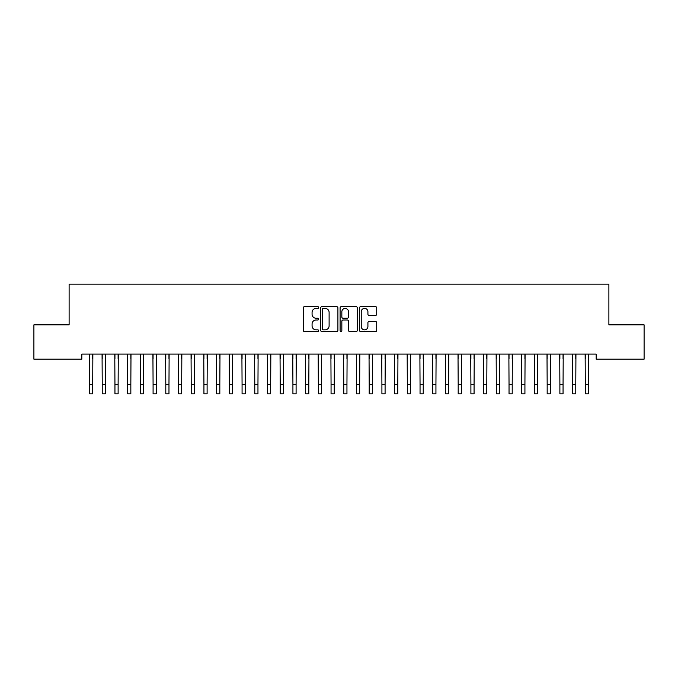 <?xml version="1.0" encoding="UTF-8"?>
<svg xmlns="http://www.w3.org/2000/svg" width="678" height="678" viewBox="0 0 678 678"><rect width="100%" height="100%" fill="white"/><g stroke="black" fill="none" stroke-linecap="round" stroke-linejoin="round"><path stroke-width="1.02" d="M318.66 307.515A0.873 0.873 0 0 0 317.787 306.642L304.532 306.642A1.246 1.246 0 0 0 303.278 307.897L303.278 330.356A1.246 1.246 0 0 0 304.532 331.601L317.787 331.601A0.873 0.873 0 0 0 318.66 330.728A0.873 0.873 0 0 0 317.787 329.855L316.075 329.855A3.992 3.992 0 0 1 312.075 325.864L312.075 323.991A3.992 3.992 0 0 1 316.075 319.999L317.787 319.999A0.873 0.873 0 0 0 318.66 319.126A0.873 0.873 0 0 0 317.787 318.253L316.075 318.253A3.992 3.992 0 0 1 312.075 314.261L312.075 312.389A3.992 3.992 0 0 1 316.075 308.397L317.787 308.397A0.873 0.873 0 0 0 318.66 307.515M375.468 315.44A1.246 1.246 0 0 0 376.714 314.194L376.714 307.897A1.246 1.246 0 0 0 375.468 306.642L360.747 306.642A1.246 1.246 0 0 0 359.493 307.897L359.493 330.356A1.246 1.246 0 0 0 360.747 331.601L375.468 331.601A1.246 1.246 0 0 0 376.714 330.356L376.714 322.745A1.246 1.246 0 0 0 375.468 321.491L369.163 321.491A1.246 1.246 0 0 0 367.917 322.745L367.917 326.516A3.339 3.339 0 0 1 364.578 329.855A3.339 3.339 0 0 1 361.238 326.516L361.238 311.727A3.339 3.339 0 0 1 364.578 308.397A3.339 3.339 0 0 1 367.917 311.727L367.917 314.194A1.246 1.246 0 0 0 369.163 315.44L375.468 315.44M596.174 354.086L81.826 354.086L81.826 359.171L33.9 359.171L33.9 324.847L69.114 324.847L69.114 284.167L608.886 284.167L608.886 324.847L644.1 324.847L644.1 359.171L596.174 359.171L596.174 354.086M337.907 307.897A1.246 1.246 0 0 0 336.661 306.642L321.94 306.642A1.246 1.246 0 0 0 320.686 307.897L320.686 330.356A1.246 1.246 0 0 0 321.94 331.601L336.661 331.601A1.246 1.246 0 0 0 337.907 330.356L337.907 307.897M341.339 306.642L356.06 306.642A1.246 1.246 0 0 1 357.314 307.897L357.314 330.356A1.246 1.246 0 0 1 356.06 331.601L349.763 331.601A1.246 1.246 0 0 1 348.517 330.356L348.517 321.245A1.246 1.246 0 0 0 347.263 319.999L343.085 319.999A1.246 1.246 0 0 0 341.839 321.245L341.839 330.728A0.873 0.873 0 0 1 340.966 331.601A0.873 0.873 0 0 1 340.093 330.728L340.093 307.897A1.246 1.246 0 0 1 341.339 306.642M323.313 308.397A0.873 0.873 0 0 0 322.431 309.27L322.431 328.983A0.873 0.873 0 0 0 323.313 329.855L325.118 329.855A3.992 3.992 0 0 0 329.11 325.864L329.11 312.389A3.992 3.992 0 0 0 325.118 308.397L323.313 308.397M348.517 311.795A3.339 3.339 0 0 0 345.178 308.456A3.339 3.339 0 0 0 341.839 311.795L341.839 316.999A1.246 1.246 0 0 0 343.085 318.253L347.263 318.253A1.246 1.246 0 0 0 348.517 316.999L348.517 311.795M92.691 358.874L92.691 354.484M89.513 358.874L89.513 354.484M89.352 354.086L89.521 384.299L92.7 384.299L92.861 354.086M89.521 384.299L89.521 393.833L92.7 393.833L92.7 384.299M105.404 358.874L105.404 354.484M102.225 358.874L102.225 354.484M118.116 358.874L118.116 354.484M114.938 358.874L114.938 354.484M102.064 354.086L102.234 384.299L105.412 384.299L105.573 354.086M102.234 384.299L102.234 393.833L105.412 393.833L105.412 384.299M114.777 354.086L114.946 384.299L118.125 384.299L118.286 354.086M114.946 384.299L114.946 393.833L118.125 393.833L118.125 384.299M130.829 358.874L130.829 354.484M127.65 358.874L127.65 354.484M143.541 358.874L143.541 354.484M140.363 358.874L140.363 354.484M127.489 354.086L127.659 384.299L130.837 384.299L130.998 354.086M127.659 384.299L127.659 393.833L130.837 393.833L130.837 384.299M140.202 354.086L140.371 384.299L143.55 384.299L143.711 354.086M140.371 384.299L140.371 393.833L143.55 393.833L143.55 384.299M156.254 358.874L156.254 354.484M153.075 358.874L153.075 354.484M152.914 354.086L153.084 384.299L156.262 384.299L156.423 354.086M153.084 384.299L153.084 393.833L156.262 393.833L156.262 384.299M168.966 358.874L168.966 354.484M165.788 358.874L165.788 354.484M165.627 354.086L165.796 384.299L168.975 384.299L169.136 354.086M165.796 384.299L165.796 393.833L168.975 393.833L168.975 384.299M181.679 358.874L181.679 354.484M178.5 358.874L178.5 354.484M178.339 354.086L178.509 384.299L181.687 384.299L181.848 354.086M178.509 384.299L178.509 393.833L181.687 393.833L181.687 384.299M194.391 358.874L194.391 354.484M191.213 358.874L191.213 354.484M191.052 354.086L191.221 384.299L194.4 384.299L194.561 354.086M191.221 384.299L191.221 393.833L194.4 393.833L194.4 384.299M207.104 358.874L207.104 354.484M203.925 358.874L203.925 354.484M203.764 354.086L203.934 384.299L207.112 384.299L207.273 354.086M203.934 384.299L203.934 393.833L207.112 393.833L207.112 384.299M219.816 358.874L219.816 354.484M216.638 358.874L216.638 354.484M216.477 354.086L216.646 384.299L219.825 384.299L219.986 354.086M216.646 384.299L216.646 393.833L219.825 393.833L219.825 384.299M232.529 358.874L232.529 354.484M229.35 358.874L229.35 354.484M229.189 354.086L229.359 384.299L232.537 384.299L232.698 354.086M229.359 384.299L229.359 393.833L232.537 393.833L232.537 384.299M245.241 358.874L245.241 354.484M242.063 358.874L242.063 354.484M241.902 354.086L242.071 384.299L245.25 384.299L245.411 354.086M242.071 384.299L242.071 393.833L245.25 393.833L245.25 384.299M257.954 358.874L257.954 354.484M254.775 358.874L254.775 354.484M254.614 354.086L254.784 384.299L257.962 384.299L258.123 354.086M254.784 384.299L254.784 393.833L257.962 393.833L257.962 384.299M270.666 358.874L270.666 354.484M267.488 358.874L267.488 354.484M267.327 354.086L267.496 384.299L270.675 384.299L270.836 354.086M267.496 384.299L267.496 393.833L270.675 393.833L270.675 384.299M283.379 358.874L283.379 354.484M280.2 358.874L280.2 354.484M280.039 354.086L280.209 384.299L283.387 384.299L283.548 354.086M280.209 384.299L280.209 393.833L283.387 393.833L283.387 384.299M296.091 358.874L296.091 354.484M292.913 358.874L292.913 354.484M292.752 354.086L292.921 384.299L296.1 384.299L296.261 354.086M292.921 384.299L292.921 393.833L296.1 393.833L296.1 384.299M308.804 358.874L308.804 354.484M305.625 358.874L305.625 354.484M305.464 354.086L305.634 384.299L308.812 384.299L308.973 354.086M305.634 384.299L305.634 393.833L308.812 393.833L308.812 384.299M321.516 358.874L321.516 354.484M318.338 358.874L318.338 354.484M318.177 354.086L318.346 384.299L321.525 384.299L321.686 354.086M318.346 384.299L318.346 393.833L321.525 393.833L321.525 384.299M334.229 358.874L334.229 354.484M331.05 358.874L331.05 354.484M330.889 354.086L331.059 384.299L334.237 384.299L334.398 354.086M331.059 384.299L331.059 393.833L334.237 393.833L334.237 384.299M346.941 358.874L346.941 354.484M343.763 358.874L343.763 354.484M343.602 354.086L343.771 384.299L346.95 384.299L347.111 354.086M343.771 384.299L343.771 393.833L346.95 393.833L346.95 384.299M359.654 358.874L359.654 354.484M356.475 358.874L356.475 354.484M356.314 354.086L356.484 384.299L359.662 384.299L359.823 354.086M356.484 384.299L356.484 393.833L359.662 393.833L359.662 384.299M372.366 358.874L372.366 354.484M369.188 358.874L369.188 354.484M369.027 354.086L369.196 384.299L372.375 384.299L372.536 354.086M369.196 384.299L369.196 393.833L372.375 393.833L372.375 384.299M385.079 358.874L385.079 354.484M381.9 358.874L381.9 354.484M381.739 354.086L381.909 384.299L385.087 384.299L385.248 354.086M381.909 384.299L381.909 393.833L385.087 393.833L385.087 384.299M397.791 358.874L397.791 354.484M394.613 358.874L394.613 354.484M394.452 354.086L394.621 384.299L397.8 384.299L397.961 354.086M394.621 384.299L394.621 393.833L397.8 393.833L397.8 384.299M410.504 358.874L410.504 354.484M407.325 358.874L407.325 354.484M407.164 354.086L407.334 384.299L410.512 384.299L410.673 354.086M407.334 384.299L407.334 393.833L410.512 393.833L410.512 384.299M423.216 358.874L423.216 354.484M420.038 358.874L420.038 354.484M419.877 354.086L420.046 384.299L423.225 384.299L423.386 354.086M420.046 384.299L420.046 393.833L423.225 393.833L423.225 384.299M435.929 358.874L435.929 354.484M432.75 358.874L432.75 354.484M432.589 354.086L432.759 384.299L435.937 384.299L436.098 354.086M432.759 384.299L432.759 393.833L435.937 393.833L435.937 384.299M448.641 358.874L448.641 354.484M445.463 358.874L445.463 354.484M445.302 354.086L445.471 384.299L448.65 384.299L448.811 354.086M445.471 384.299L445.471 393.833L448.65 393.833L448.65 384.299M461.354 358.874L461.354 354.484M458.175 358.874L458.175 354.484M458.014 354.086L458.184 384.299L461.362 384.299L461.523 354.086M458.184 384.299L458.184 393.833L461.362 393.833L461.362 384.299M474.066 358.874L474.066 354.484M470.888 358.874L470.888 354.484M470.727 354.086L470.896 384.299L474.075 384.299L474.236 354.086M470.896 384.299L470.896 393.833L474.075 393.833L474.075 384.299M486.779 358.874L486.779 354.484M483.6 358.874L483.6 354.484M483.439 354.086L483.609 384.299L486.787 384.299L486.948 354.086M483.609 384.299L483.609 393.833L486.787 393.833L486.787 384.299M499.491 358.874L499.491 354.484M496.313 358.874L496.313 354.484M496.152 354.086L496.321 384.299L499.5 384.299L499.661 354.086M496.321 384.299L496.321 393.833L499.5 393.833L499.5 384.299M512.204 358.874L512.204 354.484M509.025 358.874L509.025 354.484M508.864 354.086L509.034 384.299L512.212 384.299L512.373 354.086M509.034 384.299L509.034 393.833L512.212 393.833L512.212 384.299M524.916 358.874L524.916 354.484M521.738 358.874L521.738 354.484M521.577 354.086L521.746 384.299L524.925 384.299L525.086 354.086M521.746 384.299L521.746 393.833L524.925 393.833L524.925 384.299M537.629 358.874L537.629 354.484M534.45 358.874L534.45 354.484M534.289 354.086L534.459 384.299L537.637 384.299L537.798 354.086M534.459 384.299L534.459 393.833L537.637 393.833L537.637 384.299M550.341 358.874L550.341 354.484M547.163 358.874L547.163 354.484M547.002 354.086L547.171 384.299L550.35 384.299L550.511 354.086M547.171 384.299L547.171 393.833L550.35 393.833L550.35 384.299M563.054 358.874L563.054 354.484M559.875 358.874L559.875 354.484M559.714 354.086L559.884 384.299L563.062 384.299L563.223 354.086M559.884 384.299L559.884 393.833L563.062 393.833L563.062 384.299M575.766 358.874L575.766 354.484M572.588 358.874L572.588 354.484M572.427 354.086L572.596 384.299L575.775 384.299L575.936 354.086M572.596 384.299L572.596 393.833L575.775 393.833L575.775 384.299M588.479 358.874L588.479 354.484M585.3 358.874L585.3 354.484M585.139 354.086L585.309 384.299L588.487 384.299L588.648 354.086M585.309 384.299L585.309 393.833L588.487 393.833L588.487 384.299M89.521 393.833L92.7 393.833M102.234 393.833L105.412 393.833M114.946 393.833L118.125 393.833M127.659 393.833L130.837 393.833M140.371 393.833L143.55 393.833M153.084 393.833L156.262 393.833M165.796 393.833L168.975 393.833M178.509 393.833L181.687 393.833M191.221 393.833L194.4 393.833M203.934 393.833L207.112 393.833M216.646 393.833L219.825 393.833M229.359 393.833L232.537 393.833M242.071 393.833L245.25 393.833M254.784 393.833L257.962 393.833M267.496 393.833L270.675 393.833M280.209 393.833L283.387 393.833M292.921 393.833L296.1 393.833M305.634 393.833L308.812 393.833M318.346 393.833L321.525 393.833M331.059 393.833L334.237 393.833M343.771 393.833L346.95 393.833M356.484 393.833L359.662 393.833M369.196 393.833L372.375 393.833M381.909 393.833L385.087 393.833M394.621 393.833L397.8 393.833M407.334 393.833L410.512 393.833M420.046 393.833L423.225 393.833M432.759 393.833L435.937 393.833M445.471 393.833L448.65 393.833M458.184 393.833L461.362 393.833M470.896 393.833L474.075 393.833M483.609 393.833L486.787 393.833M496.321 393.833L499.5 393.833M509.034 393.833L512.212 393.833M521.746 393.833L524.925 393.833M534.459 393.833L537.637 393.833M547.171 393.833L550.35 393.833M559.884 393.833L563.062 393.833M572.596 393.833L575.775 393.833M585.309 393.833L588.487 393.833"/></g></svg>
